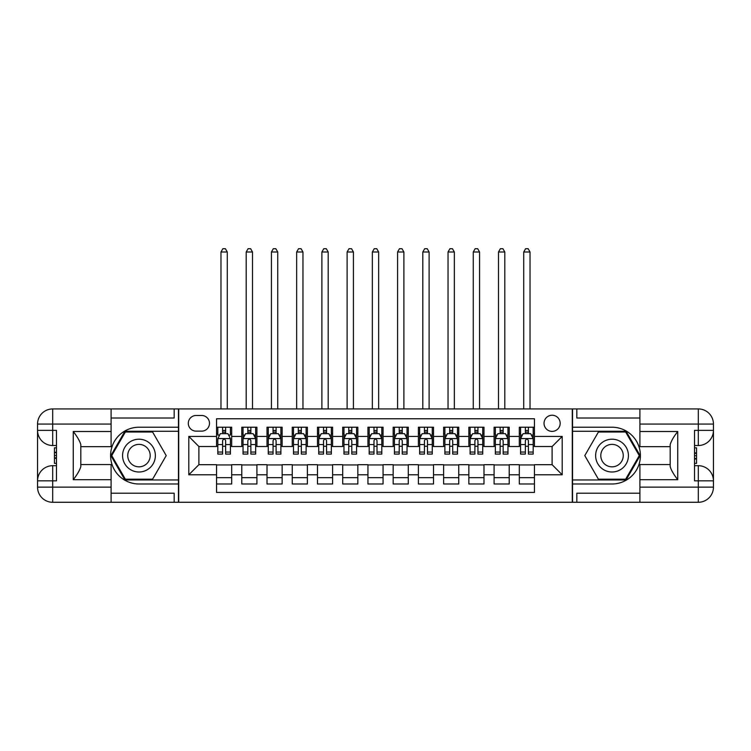 <?xml version="1.0" encoding="UTF-8"?>
<svg xmlns="http://www.w3.org/2000/svg" width="751" height="751" viewBox="0 0 751 751"><rect width="100%" height="100%" fill="white"/><g stroke="black" fill="none" stroke-linecap="round" stroke-linejoin="round"><path stroke-width="1.13" d="M552.107 415.237A8.073 8.073 0 0 0 544.034 423.311A8.073 8.073 0 0 0 552.107 431.384A8.073 8.073 0 0 0 560.18 423.311A8.073 8.073 0 0 0 552.107 415.237M111.092 493.2L174.166 493.2L174.166 502.278L639.908 502.278L639.908 487.136L698.308 487.136L698.308 480.837L694.525 480.837L694.525 430.37L698.308 430.37L698.308 424.071L639.908 424.071L639.908 431.506L677.749 431.506L677.749 479.701C673.713 474.51 671.187 470.145 670.183 466.587L670.183 444.62C671.187 441.062 673.713 436.688 677.749 431.506M534.449 427.225L519.307 427.225L519.307 436.425L509.216 436.425L509.216 446.526L519.307 446.526L519.307 436.425M509.216 436.425L509.216 427.225L494.083 427.225L494.083 436.425L483.991 436.425L483.991 446.526L494.083 446.526L494.083 436.425M483.991 436.425L483.991 427.225L468.849 427.225L468.849 436.425L458.758 436.425L458.758 446.526L468.849 446.526L468.849 436.425M458.758 436.425L458.758 427.225L443.616 427.225L443.616 436.425L433.524 436.425L433.524 446.526L443.616 446.526L443.616 436.425M433.524 436.425L433.524 427.225L418.391 427.225L418.391 436.425L408.3 436.425L408.3 446.526L418.391 446.526L418.391 436.425M408.3 436.425L408.3 427.225L393.158 427.225L393.158 436.425L383.066 436.425L383.066 446.526L393.158 446.526L393.158 436.425M383.066 436.425L383.066 427.225L367.934 427.225L367.934 436.425L357.842 436.425L357.842 446.526L367.934 446.526L367.934 436.425M357.842 436.425L357.842 427.225L342.7 427.225L342.7 436.425L332.609 436.425L332.609 446.526L342.7 446.526L342.7 436.425M332.609 436.425L332.609 427.225L317.476 427.225L317.476 436.425L307.384 436.425L307.384 446.526L317.476 446.526L317.476 436.425M307.384 436.425L307.384 427.225L292.242 427.225L292.242 436.425L282.151 436.425L282.151 446.526L292.242 446.526L292.242 436.425M282.151 436.425L282.151 427.225L267.009 427.225L267.009 436.425L256.917 436.425L256.917 446.526L267.009 446.526L267.009 436.425M256.917 436.425L256.917 427.225L241.784 427.225L241.784 446.526L231.693 446.526L231.693 427.225L216.551 427.225M216.551 483.991L231.693 483.991L231.693 464.691L241.784 464.691L241.784 483.991L256.917 483.991L256.917 464.691L267.009 464.691L267.009 474.782L256.917 474.782M267.009 474.782L267.009 483.991L282.151 483.991L282.151 464.691L292.242 464.691L292.242 474.782L282.151 474.782M292.242 474.782L292.242 483.991L307.384 483.991L307.384 464.691L317.476 464.691L317.476 474.782L307.384 474.782M317.476 474.782L317.476 483.991L332.609 483.991L332.609 464.691L342.7 464.691L342.7 474.782L332.609 474.782M342.7 474.782L342.7 483.991L357.842 483.991L357.842 464.691L367.934 464.691L367.934 474.782L357.842 474.782M367.934 474.782L367.934 483.991L383.066 483.991L383.066 464.691L393.158 464.691L393.158 474.782L383.066 474.782M393.158 474.782L393.158 483.991L408.3 483.991L408.3 464.691L418.391 464.691L418.391 474.782L408.3 474.782M418.391 474.782L418.391 483.991L433.524 483.991L433.524 464.691L443.616 464.691L443.616 474.782L433.524 474.782M443.616 474.782L443.616 483.991L458.758 483.991L458.758 464.691L468.849 464.691L468.849 474.782L458.758 474.782M468.849 474.782L468.849 483.991L483.991 483.991L483.991 464.691L494.083 464.691L494.083 474.782L483.991 474.782M494.083 474.782L494.083 483.991L509.216 483.991L509.216 464.691L519.307 464.691L519.307 474.782L509.216 474.782M196.114 431.13L201.672 431.13A7.82 7.82 0 0 0 209.491 423.311A7.82 7.82 0 0 0 201.672 415.491L196.114 415.491A7.82 7.82 0 0 0 188.294 423.311A7.82 7.82 0 0 0 196.114 431.13M639.908 418.016L576.834 418.016L576.834 408.929L572.29 408.929L572.29 502.278M572.29 408.929L111.092 408.929L111.092 424.071L52.692 424.071L52.692 430.37L56.475 430.37L56.475 480.837L52.692 480.837L52.692 487.136L111.092 487.136L111.092 479.701L73.251 479.701L73.251 431.506C77.287 436.697 79.813 441.062 80.817 444.62L80.817 466.587C79.813 470.145 77.287 474.519 73.251 479.701M178.71 502.278L178.71 408.929M534.449 436.425L534.449 418.767L216.551 418.767L216.551 446.526L198.893 446.526L198.893 464.691L216.551 464.691L216.551 492.44L534.449 492.44L534.449 464.691L552.107 464.691L552.107 446.526L534.449 446.526L534.449 436.425L562.199 436.425L562.199 474.782L534.449 474.782M216.551 474.782L188.801 474.782L188.801 436.425L216.551 436.425M519.307 474.782L519.307 483.991L534.449 483.991M216.551 433.524L217.818 433.524M222.606 433.524L225.638 433.524M230.426 433.524L231.693 433.524M216.551 446.272L217.818 446.272M222.606 446.272L225.638 446.272M230.426 446.272L231.693 446.272M216.551 464.935L231.693 464.935M216.551 477.683L231.693 477.683M241.784 446.272L243.042 446.272M247.839 446.272L250.862 446.272M255.659 446.272L256.917 446.272M241.784 433.524L243.042 433.524M247.839 433.524L250.862 433.524M255.659 433.524L256.917 433.524M241.784 464.935L256.917 464.935M241.784 477.683L256.917 477.683M267.009 464.935L282.151 464.935M267.009 477.683L282.151 477.683M267.009 433.524L268.276 433.524M273.064 433.524L276.096 433.524M280.893 433.524L282.151 433.524M267.009 446.272L268.276 446.272M273.064 446.272L276.096 446.272M280.893 446.272L282.151 446.272M292.242 464.935L307.384 464.935M292.242 477.683L307.384 477.683M292.242 433.524L293.5 433.524M298.297 433.524L301.329 433.524M306.117 433.524L307.384 433.524M292.242 446.272L293.5 446.272M298.297 446.272L301.329 446.272M306.117 446.272L307.384 446.272M317.476 464.935L332.609 464.935M317.476 477.683L332.609 477.683M317.476 433.524L318.734 433.524M323.531 433.524L326.554 433.524M331.351 433.524L332.609 433.524M317.476 446.272L318.734 446.272M323.531 446.272L326.554 446.272M331.351 446.272L332.609 446.272M342.7 464.935L357.842 464.935M342.7 477.683L357.842 477.683M342.7 433.524L343.967 433.524M348.755 433.524L351.787 433.524M356.575 433.524L357.842 433.524M342.7 446.272L343.967 446.272M348.755 446.272L351.787 446.272M356.575 446.272L357.842 446.272M367.934 464.935L383.066 464.935M367.934 477.683L383.066 477.683M367.934 433.524L369.192 433.524M373.989 433.524L377.011 433.524M381.808 433.524L383.066 433.524M367.934 446.272L369.192 446.272M373.989 446.272L377.011 446.272M381.808 446.272L383.066 446.272M393.158 464.935L408.3 464.935M393.158 477.683L408.3 477.683M393.158 433.524L394.425 433.524M399.213 433.524L402.245 433.524M407.033 433.524L408.3 433.524M393.158 446.272L394.425 446.272M399.213 446.272L402.245 446.272M407.033 446.272L408.3 446.272M418.391 464.935L433.524 464.935M418.391 477.683L433.524 477.683M418.391 433.524L419.649 433.524M424.446 433.524L427.469 433.524M432.266 433.524L433.524 433.524M418.391 446.272L419.649 446.272M424.446 446.272L427.469 446.272M432.266 446.272L433.524 446.272M443.616 464.935L458.758 464.935M443.616 477.683L458.758 477.683M443.616 433.524L444.883 433.524M449.671 433.524L452.703 433.524M457.5 433.524L458.758 433.524M443.616 446.272L444.883 446.272M449.671 446.272L452.703 446.272M457.5 446.272L458.758 446.272M468.849 464.935L483.991 464.935M468.849 477.683L483.991 477.683M468.849 433.524L470.107 433.524M474.904 433.524L477.936 433.524M482.724 433.524L483.991 433.524M468.849 446.272L470.107 446.272M474.904 446.272L477.936 446.272M482.724 446.272L483.991 446.272M494.083 464.935L509.216 464.935M494.083 477.683L509.216 477.683M494.083 433.524L495.341 433.524M500.138 433.524L503.161 433.524M507.958 433.524L509.216 433.524M494.083 446.272L495.341 446.272M500.138 446.272L503.161 446.272M507.958 446.272L509.216 446.272M519.307 464.935L534.449 464.935M519.307 477.683L534.449 477.683M519.307 433.524L520.574 433.524M525.362 433.524L528.394 433.524M533.182 433.524L534.449 433.524M519.307 446.272L520.574 446.272M525.362 446.272L528.394 446.272M533.182 446.272L534.449 446.272M198.893 446.526L188.801 436.425M198.893 464.691L188.801 474.782M562.199 436.425L552.107 446.526M562.199 474.782L552.107 464.691M225.638 427.225L225.638 433.656L225.638 430.501L222.606 430.501M230.426 452.036L225.638 452.036L225.638 454.092L230.426 454.092L230.426 438.697L227.91 433.656L220.334 433.656L217.818 438.697L217.818 454.092L222.606 454.092L222.606 452.036L217.818 452.036M219.649 435.045L217.818 435.045L217.818 427.225M217.818 435.092L217.818 430.501M230.426 435.092L230.426 430.501M228.604 435.045L230.426 435.045L230.426 427.225M222.606 433.656L222.606 427.225M225.638 452.036L225.638 440.593C224.624 438.65 223.62 438.65 222.606 440.593L222.606 449.107M217.818 444.545L222.606 444.545L222.606 452.036M227.281 408.929L227.281 251.998L220.972 251.998L220.972 408.929M220.972 251.998L222.859 248.722L225.384 248.722L227.281 251.998M147.168 441.4A16.4 16.4 0 0 0 124.769 447.408A16.4 16.4 0 0 0 130.777 469.807A16.4 16.4 0 0 0 153.176 463.799A16.4 16.4 0 0 0 147.168 441.4M144.586 445.878A11.227 11.227 0 0 0 129.247 449.99A11.227 11.227 0 0 0 133.359 465.329A11.227 11.227 0 0 0 148.698 461.217A11.227 11.227 0 0 0 144.586 445.878M152.594 479.194L125.351 479.194L111.73 455.604L125.351 432.013L152.594 432.013L166.215 455.604L152.594 479.194M620.223 441.4A16.4 16.4 0 0 0 597.824 447.408A16.4 16.4 0 0 0 603.832 469.807A16.4 16.4 0 0 0 626.231 463.799A16.4 16.4 0 0 0 620.223 441.4M617.641 445.878A11.227 11.227 0 0 0 602.302 449.99A11.227 11.227 0 0 0 606.414 465.329A11.227 11.227 0 0 0 621.753 461.217A11.227 11.227 0 0 0 617.641 445.878M625.649 479.194L598.406 479.194L584.785 455.604L598.406 432.013L625.649 432.013L639.27 455.604L625.649 479.194M178.456 408.929L178.456 427.225L138.973 427.225A28.388 28.388 0 0 0 110.594 455.604A28.388 28.388 0 0 0 138.973 483.991L178.456 483.991L178.456 502.278M73.251 431.506L111.092 431.506L111.092 424.071M111.092 431.506L111.092 446.648L80.817 446.648M111.092 487.136L111.092 502.278L52.692 502.278A15.142 15.142 0 0 1 37.55 487.136L37.55 424.071A15.142 15.142 0 0 1 52.692 408.929L111.092 408.929M178.456 427.225L178.456 431.262L124.919 431.262L110.857 455.604L124.919 479.955L178.456 479.955L178.456 431.262M178.456 479.955L178.456 483.991M80.817 464.559L111.092 464.559L111.092 479.701M174.166 502.278L111.092 502.278M37.55 480.837A15.142 15.142 0 0 1 52.692 465.695A15.142 15.142 0 0 0 37.55 480.837L52.692 480.837L52.692 465.695L56.475 465.695M56.475 445.512L52.692 445.512L52.692 430.37L37.55 430.37A15.142 15.142 0 0 0 52.692 445.512A15.142 15.142 0 0 1 37.55 430.37M174.166 408.929L174.166 418.016L111.092 418.016M56.475 447.84L54.457 447.84L54.457 457.828L56.475 457.828M54.457 455.481L56.475 455.481M54.457 452.703L56.475 452.703M54.457 452.243L56.475 452.243M54.457 457.828L54.457 463.367L56.475 463.367M54.457 458.326L56.475 458.326M572.544 502.278L572.544 483.991L612.027 483.991A28.388 28.388 0 0 0 640.406 455.604A28.388 28.388 0 0 0 612.027 427.225L572.544 427.225L572.544 408.929M677.749 479.701L639.908 479.701L639.908 487.136M639.908 479.701L639.908 464.559L670.183 464.559M639.908 424.071L639.908 408.929L698.308 408.929A15.142 15.142 0 0 1 713.45 424.071L713.45 487.136A15.142 15.142 0 0 1 698.308 502.278L639.908 502.278M572.544 483.991L572.544 479.955L626.081 479.955L640.143 455.604L626.081 431.262L572.544 431.262L572.544 479.955M572.544 431.262L572.544 427.225M670.183 446.648L639.908 446.648L639.908 431.506M576.834 408.929L639.908 408.929M713.45 430.37A15.142 15.142 0 0 1 698.308 445.512A15.142 15.142 0 0 0 713.45 430.37L698.308 430.37L698.308 445.512L694.525 445.512M694.525 465.695L698.308 465.695L698.308 480.837L713.45 480.837A15.142 15.142 0 0 0 698.308 465.695A15.142 15.142 0 0 1 713.45 480.837M576.834 502.278L576.834 493.2L639.908 493.2M694.525 463.367L696.543 463.367L696.543 453.379L694.525 453.379M696.543 455.726L694.525 455.726M696.543 458.504L694.525 458.504M696.543 458.964L694.525 458.964M696.543 453.379L696.543 447.84L694.525 447.84M696.543 452.881L694.525 452.881M250.862 430.501L247.839 430.501M255.659 452.036L250.862 452.036L250.862 454.092L255.659 454.092L255.659 438.697L253.134 433.656L245.568 433.656L243.042 438.697L243.042 454.092L247.839 454.092L247.839 452.036L243.042 452.036M243.042 438.697L243.042 427.225M255.659 438.697L255.659 427.225M247.839 433.656L247.839 427.225M250.862 427.225L250.862 433.656M250.862 452.036L250.862 440.593C249.858 438.65 248.853 438.65 247.839 440.593L247.839 452.036M252.505 408.929L252.505 251.998L246.197 251.998L246.197 408.929M246.197 251.998L248.093 248.722L250.618 248.722L252.505 251.998M276.096 430.501L273.064 430.501M280.893 452.036L276.096 452.036L276.096 454.092L280.893 454.092L280.893 438.697L278.368 433.656L270.801 433.656L268.276 438.697L268.276 454.092L273.064 454.092L273.064 452.036L268.276 452.036M268.276 438.697L268.276 427.225M280.893 438.697L280.893 427.225M273.064 433.656L273.064 427.225M276.096 427.225L276.096 433.656M276.096 452.036L276.096 440.593C275.091 438.65 274.077 438.65 273.064 440.593L273.064 452.036M277.739 408.929L277.739 251.998L271.43 251.998L271.43 408.929M271.43 251.998L273.317 248.722L275.842 248.722L277.739 251.998M301.329 430.501L298.297 430.501M306.117 452.036L301.329 452.036L301.329 454.092L306.117 454.092L306.117 438.697L303.592 433.656L296.025 433.656L293.5 438.697L293.5 454.092L298.297 454.092L298.297 452.036L293.5 452.036M293.5 438.697L293.5 427.225M306.117 438.697L306.117 427.225M298.297 433.656L298.297 427.225M301.329 427.225L301.329 433.656M301.329 452.036L301.329 440.593C300.316 438.65 299.311 438.65 298.297 440.593L298.297 452.036M302.963 408.929L302.963 251.998L296.654 251.998L296.654 408.929M296.654 251.998L298.551 248.722L301.076 248.722L302.963 251.998M326.554 430.501L323.531 430.501M331.351 452.036L326.554 452.036L326.554 454.092L331.351 454.092L331.351 438.697L328.825 433.656L321.259 433.656L318.734 438.697L318.734 454.092L323.531 454.092L323.531 452.036L318.734 452.036M318.734 438.697L318.734 427.225M331.351 438.697L331.351 427.225M323.531 433.656L323.531 427.225M326.554 427.225L326.554 433.656M326.554 452.036L326.554 440.593C325.549 438.65 324.535 438.65 323.531 440.593L323.531 452.036M328.196 408.929L328.196 251.998L321.888 251.998L321.888 408.929M321.888 251.998L323.775 248.722L326.3 248.722L328.196 251.998M351.787 430.501L348.755 430.501M356.575 452.036L351.787 452.036L351.787 454.092L356.575 454.092L356.575 438.697L354.059 433.656L346.483 433.656L343.967 438.697L343.967 454.092L348.755 454.092L348.755 452.036L343.967 452.036M343.967 438.697L343.967 427.225M356.575 438.697L356.575 427.225M348.755 433.656L348.755 427.225M351.787 427.225L351.787 433.656M351.787 452.036L351.787 440.593C350.773 438.65 349.769 438.65 348.755 440.593L348.755 452.036M353.421 408.929L353.421 251.998L347.112 251.998L347.112 408.929M347.112 251.998L349.008 248.722L351.534 248.722L353.421 251.998M377.011 430.501L373.989 430.501M381.808 452.036L377.011 452.036L377.011 454.092L381.808 454.092L381.808 438.697L379.283 433.656L371.717 433.656L369.192 438.697L369.192 454.092L373.989 454.092L373.989 452.036L369.192 452.036M369.192 438.697L369.192 427.225M381.808 438.697L381.808 427.225M373.989 433.656L373.989 427.225M377.011 427.225L377.011 433.656M377.011 452.036L377.011 440.593C376.007 438.65 374.993 438.65 373.989 440.593L373.989 452.036M378.654 408.929L378.654 251.998L372.346 251.998L372.346 408.929M372.346 251.998L374.242 248.722L376.758 248.722L378.654 251.998M402.245 430.501L399.213 430.501M407.033 452.036L402.245 452.036L402.245 454.092L407.033 454.092L407.033 438.697L404.517 433.656L396.941 433.656L394.425 438.697L394.425 454.092L399.213 454.092L399.213 452.036L394.425 452.036M394.425 438.697L394.425 427.225M407.033 438.697L407.033 427.225M399.213 433.656L399.213 427.225M402.245 427.225L402.245 433.656M402.245 452.036L402.245 440.593C401.231 438.65 400.227 438.65 399.213 440.593L399.213 452.036M403.888 408.929L403.888 251.998L397.579 251.998L397.579 408.929M397.579 251.998L399.466 248.722L401.992 248.722L403.888 251.998M427.469 430.501L424.446 430.501M432.266 452.036L427.469 452.036L427.469 454.092L432.266 454.092L432.266 438.697L429.741 433.656L422.175 433.656L419.649 438.697L419.649 454.092L424.446 454.092L424.446 452.036L419.649 452.036M419.649 438.697L419.649 427.225M432.266 438.697L432.266 427.225M424.446 433.656L424.446 427.225M427.469 427.225L427.469 433.656M427.469 452.036L427.469 440.593C426.465 438.65 425.46 438.65 424.446 440.593L424.446 452.036M429.112 408.929L429.112 251.998L422.804 251.998L422.804 408.929M422.804 251.998L424.7 248.722L427.225 248.722L429.112 251.998M452.703 430.501L449.671 430.501M457.5 452.036L452.703 452.036L452.703 454.092L457.5 454.092L457.5 438.697L454.975 433.656L447.408 433.656L444.883 438.697L444.883 454.092L449.671 454.092L449.671 452.036L444.883 452.036M444.883 438.697L444.883 427.225M457.5 438.697L457.5 427.225M449.671 433.656L449.671 427.225M452.703 427.225L452.703 433.656M452.703 452.036L452.703 440.593C451.698 438.65 450.684 438.65 449.671 440.593L449.671 452.036M454.346 408.929L454.346 251.998L448.037 251.998L448.037 408.929M448.037 251.998L449.924 248.722L452.449 248.722L454.346 251.998M477.936 430.501L474.904 430.501M482.724 452.036L477.936 452.036L477.936 454.092L482.724 454.092L482.724 438.697L480.199 433.656L472.632 433.656L470.107 438.697L470.107 454.092L474.904 454.092L474.904 452.036L470.107 452.036M470.107 438.697L470.107 427.225M482.724 438.697L482.724 427.225M474.904 433.656L474.904 427.225M477.936 427.225L477.936 433.656M477.936 452.036L477.936 440.593C476.923 438.65 475.918 438.65 474.904 440.593L474.904 452.036M479.57 408.929L479.57 251.998L473.261 251.998L473.261 408.929M473.261 251.998L475.158 248.722L477.683 248.722L479.57 251.998M503.161 430.501L500.138 430.501M507.958 452.036L503.161 452.036L503.161 454.092L507.958 454.092L507.958 438.697L505.432 433.656L497.866 433.656L495.341 438.697L495.341 454.092L500.138 454.092L500.138 452.036L495.341 452.036M495.341 438.697L495.341 427.225M507.958 438.697L507.958 427.225M500.138 433.656L500.138 427.225M503.161 427.225L503.161 433.656M503.161 452.036L503.161 440.593C502.156 438.65 501.142 438.65 500.138 440.593L500.138 452.036M504.803 408.929L504.803 251.998L498.495 251.998L498.495 408.929M498.495 251.998L500.382 248.722L502.907 248.722L504.803 251.998M528.394 430.501L525.362 430.501M533.182 452.036L528.394 452.036L528.394 454.092L533.182 454.092L533.182 438.697L530.666 433.656L523.09 433.656L520.574 438.697L520.574 454.092L525.362 454.092L525.362 452.036L520.574 452.036M520.574 438.697L520.574 427.225M533.182 438.697L533.182 427.225M525.362 433.656L525.362 427.225M528.394 427.225L528.394 433.656M528.394 452.036L528.394 440.593C527.38 438.65 526.376 438.65 525.362 440.593L525.362 452.036M530.028 408.929L530.028 251.998L523.719 251.998L523.719 408.929M523.719 251.998L525.616 248.722L528.141 248.722L530.028 251.998M241.784 474.782L231.693 474.782M241.784 436.425L231.693 436.425M230.369 438.575L217.874 438.575M230.426 444.545L225.638 444.545M225.638 432.107L222.606 432.107M52.692 408.929A15.142 15.142 0 0 0 37.55 424.071L52.692 424.071L52.692 408.929M52.692 502.278L52.692 487.136L37.55 487.136A15.142 15.142 0 0 0 52.692 502.278M698.308 502.278A15.142 15.142 0 0 0 713.45 487.136L698.308 487.136L698.308 502.278M698.308 408.929L698.308 424.071L713.45 424.071A15.142 15.142 0 0 0 698.308 408.929M255.593 438.575L243.108 438.575M243.042 435.045L244.873 435.045M253.829 435.045L255.659 435.045M247.839 444.545L243.042 444.545M255.659 444.545L250.862 444.545M250.862 432.107L247.839 432.107M280.827 438.575L268.342 438.575M268.276 435.045L270.107 435.045M279.062 435.045L280.893 435.045M273.064 444.545L268.276 444.545M280.893 444.545L276.096 444.545M276.096 432.107L273.064 432.107M306.051 438.575L293.566 438.575M293.5 435.045L295.331 435.045M304.286 435.045L306.117 435.045M298.297 444.545L293.5 444.545M306.117 444.545L301.329 444.545M301.329 432.107L298.297 432.107M331.285 438.575L318.8 438.575M318.734 435.045L320.564 435.045M329.52 435.045L331.351 435.045M323.531 444.545L318.734 444.545M331.351 444.545L326.554 444.545M326.554 432.107L323.531 432.107M356.518 438.575L344.024 438.575M343.967 435.045L345.789 435.045M354.754 435.045L356.575 435.045M348.755 444.545L343.967 444.545M356.575 444.545L351.787 444.545M351.787 432.107L348.755 432.107M381.743 438.575L369.257 438.575M369.192 435.045L371.022 435.045M379.978 435.045L381.808 435.045M373.989 444.545L369.192 444.545M381.808 444.545L377.011 444.545M377.011 432.107L373.989 432.107M406.976 438.575L394.482 438.575M394.425 435.045L396.246 435.045M405.211 435.045L407.033 435.045M399.213 444.545L394.425 444.545M407.033 444.545L402.245 444.545M402.245 432.107L399.213 432.107M432.2 438.575L419.715 438.575M419.649 435.045L421.48 435.045M430.436 435.045L432.266 435.045M424.446 444.545L419.649 444.545M432.266 444.545L427.469 444.545M427.469 432.107L424.446 432.107M457.434 438.575L444.949 438.575M444.883 435.045L446.714 435.045M455.669 435.045L457.5 435.045M449.671 444.545L444.883 444.545M457.5 444.545L452.703 444.545M452.703 432.107L449.671 432.107M482.658 438.575L470.173 438.575M470.107 435.045L471.938 435.045M480.893 435.045L482.724 435.045M474.904 444.545L470.107 444.545M482.724 444.545L477.936 444.545M477.936 432.107L474.904 432.107M507.892 438.575L495.407 438.575M495.341 435.045L497.171 435.045M506.127 435.045L507.958 435.045M500.138 444.545L495.341 444.545M507.958 444.545L503.161 444.545M503.161 432.107L500.138 432.107M533.126 438.575L520.631 438.575M520.574 435.045L522.396 435.045M531.351 435.045L533.182 435.045M525.362 444.545L520.574 444.545M533.182 444.545L528.394 444.545M528.394 432.107L525.362 432.107"/></g></svg>

